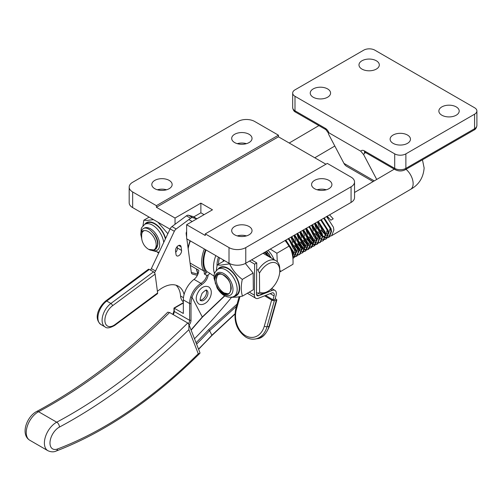 <?xml version="1.0" encoding="UTF-8"?>
<svg xmlns="http://www.w3.org/2000/svg" width="502" height="502" viewBox="0 0 502 502"><rect width="100%" height="100%" fill="white"/><g stroke="black" fill="none" stroke-linecap="round" stroke-linejoin="round"><path stroke-width="0.75" d="M354.537 181.962L354.537 197.6A11.847 6.84 180 0 1 351.067 202.438L351.067 186.8A11.847 6.84 0 0 0 354.537 181.962A11.847 6.84 0 0 0 351.067 177.124L327.329 163.414L205.274 233.882L229.012 247.593A11.847 6.84 0 0 0 245.773 247.593L351.067 186.8M245.773 247.593L245.773 263.23L351.067 202.438M245.773 263.23A11.847 6.84 180 0 1 229.012 263.23L229.012 247.593M193.728 216.927L200.875 212.798L200.875 203.122L212.465 209.817L186.631 224.733L186.631 238.764L229.012 263.23M132.653 191.959L156.392 205.663L278.453 135.195L254.709 121.49A11.847 6.84 0 0 0 237.948 121.49L132.653 182.282A11.847 6.84 0 0 0 129.183 187.12A11.847 6.84 0 0 0 132.653 191.959L132.653 207.602L170.002 229.163M132.653 207.602A11.847 6.84 180 0 1 129.183 202.764L129.183 187.12M186.286 232.508L186.631 232.313M205.274 233.882L205.274 235.494L186.631 224.733M200.875 203.122L175.035 218.044L156.392 207.276L278.453 136.808L325.93 164.223M189.003 219.656L192.216 221.507M200.875 212.798L204.088 214.655M175.035 224.294L175.035 218.044M278.453 135.195L278.453 136.808M156.392 205.663L156.392 207.276M249.055 134.266A10.172 5.873 180 0 1 252.035 138.42A10.172 5.873 180 0 1 245.754 143.848A10.172 5.873 180 0 1 234.666 142.574A10.172 5.873 180 0 1 231.692 138.42A10.172 5.873 180 0 1 237.967 132.999A10.172 5.873 180 0 1 249.055 134.266M169.174 180.387A10.172 5.873 180 0 1 172.148 184.541A10.172 5.873 180 0 1 165.873 189.963A10.172 5.873 180 0 1 154.785 188.696A10.172 5.873 180 0 1 151.811 184.541A10.172 5.873 180 0 1 158.086 179.114A10.172 5.873 180 0 1 169.174 180.387M237.27 143.66A10.172 5.873 180 0 1 246.451 143.66M157.39 189.781A10.172 5.873 180 0 1 166.57 189.781M328.935 180.387A10.172 5.873 180 0 1 331.916 184.541A10.172 5.873 180 0 1 325.635 189.963A10.172 5.873 180 0 1 314.553 188.696A10.172 5.873 180 0 1 311.573 184.541A10.172 5.873 180 0 1 317.848 179.114A10.172 5.873 180 0 1 328.935 180.387M249.055 226.509A10.172 5.873 180 0 1 252.035 230.656A10.172 5.873 180 0 1 245.754 236.084A10.172 5.873 180 0 1 234.666 234.81A10.172 5.873 180 0 1 231.692 230.656A10.172 5.873 180 0 1 237.967 225.235A10.172 5.873 180 0 1 249.055 226.509M317.157 189.781A10.172 5.873 180 0 1 326.331 189.781M237.27 235.902A10.172 5.873 180 0 1 246.451 235.902M376.343 60.78A10.172 5.873 180 0 1 379.317 64.934A10.172 5.873 180 0 1 373.042 70.355A10.172 5.873 180 0 1 361.955 69.088A10.172 5.873 180 0 1 358.98 64.934A10.172 5.873 180 0 1 365.255 59.506A10.172 5.873 180 0 1 376.343 60.78M327.605 88.917A10.172 5.873 180 0 1 330.58 93.071A10.172 5.873 180 0 1 324.305 98.499A10.172 5.873 180 0 1 313.217 97.225A10.172 5.873 180 0 1 310.236 93.071A10.172 5.873 180 0 1 316.517 87.649A10.172 5.873 180 0 1 327.605 88.917M456.224 106.901A10.172 5.873 180 0 1 459.198 111.049A10.172 5.873 180 0 1 452.923 116.477A10.172 5.873 180 0 1 441.835 115.203A10.172 5.873 180 0 1 438.861 111.049A10.172 5.873 180 0 1 445.136 105.627A10.172 5.873 180 0 1 456.224 106.901M407.486 135.038A10.172 5.873 180 0 1 410.46 139.192A10.172 5.873 180 0 1 404.185 144.614A10.172 5.873 180 0 1 393.097 143.34A10.172 5.873 180 0 1 390.123 139.192A10.172 5.873 180 0 1 396.398 133.764A10.172 5.873 180 0 1 407.486 135.038M363.705 50.175A7.9 4.562 180 0 1 374.875 50.175L474.585 107.748A7.9 4.562 180 0 1 476.9 110.973A7.9 4.562 180 0 1 474.585 114.199L405.88 153.863A7.9 4.562 180 0 1 394.704 153.863L294.994 96.296A7.9 4.562 180 0 1 292.679 93.071A7.9 4.562 180 0 1 294.994 89.845L363.705 50.175M365.625 152.589L364.402 153.298L363.649 154.635L360.775 151.209L328.929 132.817L328.396 133.074L325.911 129.66A2.962 1.713 120 0 1 325.296 128.305A5.924 3.42 60 0 1 328.929 132.817C328.352 132.886 328.283 133.438 328.735 134.48L343.952 163.376A19.747 11.402 120 0 0 346.731 166.357L373.105 181.58M363.649 154.635L376.72 179.459M183.33 302.995L174.25 308.234L174.25 311.441L174.25 310.625L174.25 311.441L189.612 320.307L189.612 303.528A17.777 10.26 -60 0 1 190.704 296.977C192.655 291.129 196.075 286.598 200.957 283.392C204.107 281.34 206.071 278.692 206.837 275.447L204.333 273.998A7.9 4.562 120 0 0 204.352 273.49A7.9 4.562 120 0 0 203.749 270.923A27.648 15.964 -60 0 1 204.327 248.979M206.046 249.971A25.677 14.822 120 0 0 203.737 261.542A25.677 14.822 120 0 0 207.012 271.664L209.905 273.333L208.161 275.052C207.577 278.892 205.418 282.08 201.678 284.609A0.985 0.408 58.4 0 0 200.957 283.392L194.017 279.382A7.9 4.562 120 0 0 198.767 270.264L190.383 265.426A7.9 4.562 -60 0 0 190.158 263.732M215.822 255.618A25.677 14.822 120 0 0 213.513 267.183A25.677 14.822 120 0 0 214.561 273.596M209.905 273.333L214.028 276.169M36.483 411.584A3.947 2.366 61.9 0 1 36.596 411.514C81.575 387.418 125.293 354.312 167.756 312.188L169.588 312.508L187.742 322.993L188.934 324.524L188.871 329.676A494.734 285.638 -60 0 1 59.405 427.095A12.839 7.411 120 0 0 59.236 427.189A12.839 7.411 120 0 0 50.024 441.992A12.839 7.411 120 0 0 57.517 448.989A394.007 227.481 120 0 0 198.259 353.753L188.871 329.676M194.487 338.768A385.122 222.348 120 0 0 231.46 297.429M196.037 342.747A385.122 222.348 120 0 0 208.619 329.682L237.076 304.099M188.451 323.633A3.947 2.278 120 0 0 189.612 320.345A3.947 2.278 120 0 0 189.612 320.307L191.011 320.301A4.938 2.849 -60 0 1 189.122 325.007M294.046 239.856A118.497 68.416 -60 0 1 293.149 241.832M290.671 247.003A118.497 68.416 -60 0 1 290.212 247.919M198.516 349.097A394.007 227.481 120 0 0 211.951 335.154L234.905 313.869M236.461 306.302L209.591 330.667A386.107 222.919 -60 0 1 196.589 344.159M191.042 329.927L202.344 316.906L224.601 295.785M201.678 284.609C197.066 287.602 193.854 291.844 192.04 297.341A16.786 9.695 120 0 0 191.011 303.528L191.011 320.301M174.25 308.234L183.33 313.474L183.33 299.901L189.612 303.528A0.985 0.571 0 0 0 191.011 303.528M194.017 279.382A17.777 10.26 120 0 0 183.33 299.901M206.837 275.447L208.161 275.052M205.531 249.676A26.662 15.393 120 0 0 205.067 270.603A8.885 5.133 -60 0 1 205.745 273.414L207.012 271.664M205.745 273.414L204.333 273.998M196.489 268.947L198.02 273.91M217.015 265.727A20.739 11.973 -60 0 1 217.002 265.169A20.739 11.973 -60 0 1 218.414 257.112M217.021 264.334A18.762 10.831 120 0 0 217.096 265.313M188.934 324.524L199.978 352.843L199.871 353.326L198.259 353.753M228.228 293.821C230.142 293.005 230.976 291.066 230.725 288.01C230.945 285.249 230.117 282.331 228.234 279.263A10.862 6.219 -120.4 0 0 223.854 275.178A10.862 6.219 -120.4 0 0 216.237 279.507A10.862 6.219 -120.4 0 0 223.98 292.842A10.862 6.219 -120.4 0 0 224.105 292.917A10.862 6.219 -120.4 0 0 228.228 293.821L224.168 292.948M217.755 273.822L216.237 279.507M327.191 216.224L330.837 220.215L333.202 218.828L329.569 214.856M330.354 236.135L331.671 235.664L333.88 230.048L333.435 227.243L326.614 216.557M317.44 221.859L319.316 227.4M320.86 230.023L325.014 234.396M325.647 234.836L327.862 235.896M328.321 236.022L329.996 236.178M324.236 217.931L331.069 228.623L331.515 231.435L329.306 237.051L328.735 237.383L330.95 231.773L330.498 228.962L323.664 218.263M321.286 219.638L328.139 230.349L328.584 233.16L326.375 238.77L325.804 239.109L328.013 233.493L327.568 230.682L320.709 219.964M318.331 221.338L325.208 232.068L325.654 234.88L323.439 240.496L322.874 240.828L325.083 235.212L324.637 232.401L317.76 221.671M315.381 223.045L322.271 233.788L322.717 236.599L320.508 242.215L319.937 242.548L322.152 236.931L321.7 234.12L314.804 223.377M312.426 224.752L319.341 235.507L319.787 238.318L317.578 243.934L317.007 244.267L319.216 238.657L318.77 235.846L311.855 225.078M309.477 226.452L316.411 237.233L316.856 240.044L314.641 245.654L314.07 245.993L316.285 240.376L315.84 237.565L308.899 226.785M306.521 228.159L313.474 238.952L313.919 241.763L311.711 247.379L311.14 247.712L313.355 242.096L312.903 239.285L305.95 228.492M303.572 229.866L310.543 240.671L310.989 243.483L308.78 249.099L308.209 249.431L310.418 243.815L309.972 241.004L302.995 230.192M300.616 231.566L307.607 242.391L308.059 245.202L305.843 250.818L305.272 251.151L307.488 245.541L307.042 242.73L300.045 231.899M297.667 233.273L304.676 244.116L305.122 246.928L302.913 252.537L302.342 252.876L304.551 247.26L304.105 244.449L297.09 233.606M294.712 234.98L301.746 245.836L302.191 248.647L299.983 254.263L299.412 254.596L301.62 248.979L301.175 246.168L294.141 235.306M291.762 236.68L298.809 247.555L299.261 250.366L297.046 255.982L296.475 256.315L298.69 250.699L298.244 247.888L291.185 237.013M288.807 238.387L295.879 249.274L296.324 252.086L294.116 257.702L293.544 258.034L295.753 252.424L295.308 249.613L288.236 238.72M285.858 240.094L292.948 251L293.394 253.811L292.829 257.507M292.697 256.403L292.377 251.333L285.28 240.42M265.181 252.023L269.8 257.168M268.482 256.403L264.61 252.355M329.011 237.208L327.637 237.565M327.26 237.578L325.497 237.283M325.014 237.107L322.648 235.783M321.945 235.243L321.023 234.421L315.639 225.53M314.503 223.553L316.385 229.119M317.923 231.748L321.625 235.777M322.717 236.555L324.926 237.615M325.384 237.747L327.066 237.898M327.423 237.854L328.735 237.383M326.08 238.927L324.7 239.285M317.433 235.469L312.708 227.249M311.56 225.247L313.449 230.845M314.992 233.468L318.695 237.496M319.787 238.274L321.995 239.335M322.453 239.467L324.135 239.617M324.493 239.573L325.804 239.109M321.556 241.299L322.874 240.828M320.213 242.372L318.839 242.723M311.566 238.914L306.841 230.694M305.693 228.667L307.588 234.283M309.125 236.906L312.828 240.941M313.919 241.719L316.128 242.78M316.586 242.905L318.268 243.062M318.626 243.018L319.937 242.548M317.283 244.091L315.902 244.449M315.532 244.461L313.769 244.167M313.286 243.991L310.92 242.667M310.217 242.127L309.288 241.299L303.428 230.556M302.75 230.336L304.651 236.003M306.195 238.632L310.349 243.006M310.989 243.439L313.198 244.499M313.656 244.631L315.331 244.781M315.695 244.738L317.007 244.267M314.352 245.811L312.972 246.168M305.699 242.353L300.98 234.133M299.813 232.031L301.721 237.728M303.264 240.351L307.419 244.725M308.052 245.158L310.267 246.218M310.725 246.35L312.401 246.501M312.759 246.457L314.076 245.993M311.416 247.53L310.041 247.888M302.769 244.079L298.044 235.858M296.877 233.725L298.79 239.448M300.328 242.071L304.03 246.105M305.122 246.877L307.331 247.944M307.789 248.07L309.47 248.22M309.828 248.183L311.14 247.712M308.485 249.249L307.105 249.607M306.728 249.626L304.971 249.331M304.488 249.155L302.122 247.831M301.42 247.285L300.491 246.463L294.63 235.72M293.94 235.425L295.854 241.167M297.397 243.79L301.551 248.164M302.191 248.603L304.4 249.663M304.858 249.789L306.534 249.946M306.891 249.902L308.209 249.431M305.555 250.975L304.174 251.333M296.902 247.517L291.7 237.44M291.003 237.12L292.923 242.886M294.461 245.516L298.169 249.544M299.255 250.322L301.47 251.383M301.928 251.515L303.603 251.665M303.961 251.621L305.272 251.151M301.031 253.341L302.342 252.876M299.688 254.414L298.307 254.771M291.957 252.707L292.302 252.989M293.388 253.761L295.603 254.828M296.061 254.953L297.736 255.104M298.094 255.066L299.412 254.596M296.757 256.133L295.377 256.491M295 256.509L293.237 256.208M295.163 256.786L296.475 256.315M292.904 258.335L293.544 258.034M156.185 244.907A10.862 6.219 -120.4 0 0 152.018 234.71A10.862 6.219 -120.4 0 0 144.087 230.688C142.229 231.591 141.432 233.568 141.696 236.611C141.489 239.398 142.355 242.315 144.3 245.365A10.862 6.219 -120.4 0 0 148.692 249.375A10.862 6.219 -120.4 0 0 156.185 244.907M148.692 249.375L154.829 250.059L157.509 244.901C158.337 236.373 148.04 225.272 143.277 228.661A12.839 7.348 59.6 0 0 140.824 234.327A12.839 7.348 59.6 0 0 140.824 234.409M141.928 239.881L140.824 234.327M140.824 234.942C140.88 232.056 141.972 230.638 144.087 230.688M154.152 250.893L152.445 250.58M264.265 252.556L266.688 254.257M270.465 257.551L268.877 253.711M285.331 240.809L287.219 242.209M292.095 250.341L292.202 253.686M287.928 238.896L290.15 240.489M295.025 248.622L293.413 254.376M290.884 237.189L293.08 238.764M297.956 246.902L296.343 252.657M295.772 252.832L293.243 252.431M293.839 235.482L296.017 237.044M300.893 245.177L299.274 250.931M298.703 251.113L296.18 250.711M295.477 250.347L293.444 248.754L288.983 239.354M296.795 233.775L298.947 235.325M303.823 243.457L302.21 249.212M301.639 249.394L299.11 248.992M298.414 248.628L296.381 247.034L291.913 237.634M299.757 232.068L301.878 233.606M306.753 241.738L305.141 247.492M304.57 247.674L302.041 247.273M301.344 246.909L299.311 245.309L294.85 235.909M302.712 230.362L304.814 231.88M309.69 240.019L308.071 245.773M307.5 245.955L304.978 245.547M304.275 245.183L302.242 243.589L297.78 234.189M305.668 228.648L307.745 230.161M312.62 238.293L311.008 244.047M310.437 244.229L307.908 243.828M307.211 243.464L305.178 241.87L300.717 232.47M308.623 226.942L310.675 228.441M315.551 236.574L313.938 242.328M313.367 242.51L310.838 242.108M310.142 241.744L308.109 240.151L303.647 230.751M311.585 225.235L313.612 226.722M318.488 234.854L316.869 240.609M316.298 240.791L313.775 240.389M313.072 240.025L311.039 238.425L306.578 229.025M314.541 223.528L316.542 224.996M321.418 233.135L319.805 238.889M319.234 239.071L316.706 238.663M316.009 238.299L313.976 236.706L309.514 227.306M317.496 221.821L319.479 223.277M327.285 229.69L325.666 235.444M330.216 227.971L328.603 233.725M328.032 233.907L325.503 233.505M324.807 233.141L322.773 231.541L318.312 222.141M326.363 216.701L328.277 218.113M267.88 264.096A16.691 9.632 120 0 0 259.459 273.151L258.047 270.158A18.662 10.774 -60 0 1 266.474 261.686A18.662 10.774 -60 0 1 275.912 260.695A18.662 10.774 -60 0 1 279.777 269.241L279.777 270.854A16.691 9.632 120 0 0 267.88 264.096M266.688 292.032A18.662 10.774 -60 0 1 266.581 292.095A18.662 10.774 -60 0 1 258.216 293.475L259.597 292.095A16.691 9.632 120 0 0 267.974 291.292A16.691 9.632 120 0 0 268.074 291.235A16.691 9.632 120 0 0 279.777 270.854M258.216 293.475L256.484 292.478M218.47 264.215A18.662 10.774 -60 0 1 219.525 257.752M256.685 269.373L258.047 270.158M259.597 292.095L259.459 273.151M223.214 261.429L223.208 259.879M263.901 253.761L263.845 252.801M267.133 253.786L266.813 251.784M279.777 269.825L280.624 271.507L292.992 264.247C293.369 257.237 292.126 251.151 289.252 245.999L285.08 240.54M274.01 259.597A15.631 8.948 -120.4 0 0 268.012 250.391M280.624 271.507L279.733 272.009M270.289 249.074L276.891 253.253L277.28 261.762M289.252 245.999L276.891 253.253M266.688 251.157L271.362 258.066M157.929 243.646L157.496 243.357M157.528 244.016L157.917 244.236M154.378 234.265L154.804 235.344M155.99 237.615L157.113 239.216M165.384 238.939A15.8 9.049 -120.4 0 0 147.494 222.813A15.8 9.049 -120.4 0 0 146.791 223.158L144.695 224.388A15.8 9.049 59.6 0 1 145.398 224.043A15.8 9.049 59.6 0 1 156.517 228.241A15.8 9.049 59.6 0 1 163.727 242.447M165.604 238.469A16.34 9.356 -120.4 0 0 147.243 222.336A16.34 9.356 -120.4 0 0 144.733 224.369M142.963 225.812L143.848 220.209L147.149 220.409L153.505 219.638M158.883 252.694L157.628 252.619M150.211 230.085L154.29 234.158A10.366 5.936 59.6 0 1 157.917 244.06L156.091 249.03M149.132 217.115L143.848 220.209M157.942 222.198L167.844 233.731M157.126 247.097L157.917 244.06M276.822 300.027L269.474 326.143C266.135 334.345 262.019 338.524 257.118 338.693A21.724 16.146 -99.3 0 0 268.972 326.444L276.32 300.328A1.977 0.703 15.7 0 0 276.822 300.027A1.977 0.703 15.7 0 0 276.238 299.286A1.977 0.703 15.7 0 0 276.225 299.28L275.165 298.646M249.281 292.12L254.376 295.17A6.915 3.916 120.9 0 0 255.713 298.232A6.915 3.916 120.9 0 0 258.392 298.27L271.952 292.942A3.947 2.24 -59.1 0 1 273.483 292.967A3.947 2.24 -59.1 0 1 274.061 295.929L272.969 299.813L274.92 299.493L276.018 295.609A6.915 3.916 120.9 0 0 275.002 290.426A6.915 3.916 120.9 0 0 272.322 290.382L258.768 295.716A3.947 2.24 -59.1 0 1 257.237 295.691A3.947 2.24 -59.1 0 1 256.472 293.94L256.748 262.916L251.627 259.854M254.376 295.17L254.652 264.146L256.748 262.916M265.633 295.427L272.969 299.813M249.513 261.071L254.652 264.146M269.474 326.143A1.977 0.703 -164.3 0 1 268.972 326.444L267.014 326.764A21.724 16.146 80.7 0 1 255.167 339.013C251.991 339.503 248.904 338.894 245.911 337.193C236.712 330.542 233.336 321.035 235.789 308.686A1.977 0.703 15.7 0 0 236.386 309.433A19.747 14.677 -99.3 0 0 245.591 335.694A19.747 14.677 -99.3 0 0 264.316 326.143L271.664 300.027L264.629 295.822M271.664 300.027A1.977 0.703 15.7 0 0 274.362 300.648L267.014 326.764A1.977 0.703 -164.3 0 1 264.316 326.143M276.32 300.328L274.362 300.648M218.012 269.154C212.534 274.236 214.712 274.776 213.984 278.008L217.115 287.997C221.595 295.301 226.904 298.263 233.041 296.883L236.103 295.182A15.8 9.049 -120.4 0 0 236.247 277.562A15.8 9.049 -120.4 0 0 220.811 267.585A15.8 9.049 -120.4 0 0 220.108 267.924L218.012 269.154A15.8 9.049 59.6 0 1 218.715 268.815A15.8 9.049 59.6 0 1 234.152 278.792A15.8 9.049 59.6 0 1 234.007 296.406A15.8 9.049 59.6 0 1 233.311 296.751M234.039 296.387A16.34 9.356 -120.4 0 0 235.658 296.004A16.34 9.356 -120.4 0 0 236.856 278.045A16.34 9.356 -120.4 0 0 220.56 267.102A16.34 9.356 -120.4 0 0 218.05 269.135M216.28 270.578L217.165 264.981L220.466 265.175L229.652 263.839C232.382 269.881 236.599 275.071 242.303 279.407C240.878 285.833 240.935 291.405 242.46 296.124L237.145 297.109L230.945 297.385M218.376 288.995L215.358 283.417L214.856 279.357C216.425 271.783 220.679 271.638 227.607 278.924A10.366 5.936 59.6 0 1 231.234 288.826C229.709 296.324 225.423 296.381 218.376 288.995A12.839 7.348 -120.4 0 0 229.847 295.364A12.839 7.348 -120.4 0 0 230.788 281.252A12.839 7.348 -120.4 0 0 217.987 272.661A12.839 7.348 -120.4 0 0 214.856 279.357M245.378 263.45L253.165 273.038L253.322 289.748L242.46 296.124M224.538 260.651L217.165 264.981M253.165 273.038L242.303 279.407M229.91 292.465L231.234 288.826M177.946 256.014A3.947 2.278 -60 0 1 176.811 255.869A3.947 2.278 -60 0 1 176.02 254.501L175.543 250.944A3.947 2.278 -60 0 1 177.062 246.727A3.947 2.278 -60 0 1 180.287 245.472A3.947 2.278 -60 0 1 181.078 246.84L181.548 250.398A3.947 2.278 -60 0 1 177.946 256.014M184.102 294.448A31.601 18.241 120 0 0 178.31 286.19A31.601 18.241 120 0 0 159.354 289.836L157.396 291.285M183.33 301.853A15.8 9.124 -60 0 1 180.576 296.036A31.601 18.241 120 0 0 176.07 285.224M191.312 272.435L197.92 274.161M186.857 238.896L191.331 272.548A3.947 2.278 120 0 0 192.122 273.916A3.947 2.278 120 0 0 192.454 274.054L197.368 275.341M186.631 231.635A2.962 1.713 120 0 0 186.173 233.775L186.631 237.201M150.431 270.057A3.947 2.278 120 0 0 151.372 268.589L170.134 228.887A3.947 2.278 -60 0 1 171.973 226.565L186.437 215.835A3.947 2.278 -60 0 1 188.507 215.251L193.019 216.55A2.962 1.713 -60 0 1 193.245 216.651A2.962 1.713 -60 0 1 193.439 216.795M154.44 272.674A3.947 2.278 120 0 0 155.557 271.011L174.326 231.303A3.947 2.278 -60 0 1 176.164 228.987L190.622 218.257A3.947 2.278 -60 0 1 192.693 217.673L196.809 218.853M177.175 246.601L177.357 247.982A3.947 2.278 -60 0 1 175.731 252.324M149.332 269.43L106.719 301.043A14.514 8.383 120 0 0 98.436 313.813A14.514 8.383 120 0 0 100.915 324.512C93.108 318.23 99.057 306.553 105.74 300.943L148.354 269.323A1.977 0.966 53.4 0 1 149.332 269.43L153.524 271.846A1.977 0.966 53.4 0 1 155.118 274.136L112.504 305.756A12.544 7.241 120 0 0 104.974 321.682A12.544 7.241 120 0 0 115.008 324.581L157.622 292.961L155.118 274.136M157.622 292.961A1.977 0.966 53.4 0 1 157.402 293.745L114.789 325.359A1.977 0.966 -126.6 0 0 115.008 324.581M200.392 300.052A5.93 3.42 120 0 0 204.885 297.071A5.93 3.42 120 0 0 206.065 290.219M360.775 151.209A5.924 3.42 60 0 1 364.402 150.882L394.704 168.377A7.9 4.562 0 0 0 405.88 168.377L474.585 128.707L474.585 114.199M405.88 153.863L405.88 168.377A2.962 1.713 60 0 1 405.265 169.732L473.97 130.068A2.962 1.713 60 0 0 474.585 128.707A7.9 4.562 0 0 0 476.9 125.481L476.9 110.973M364.402 150.882A2.962 1.713 120 0 0 365.017 152.238L395.319 169.732A2.962 1.713 120 0 1 394.704 168.377L394.704 153.863M325.296 128.305L294.994 110.81A2.962 1.713 120 0 0 295.609 112.166C294.021 111.482 293.049 109.951 292.679 107.585A7.9 4.562 0 0 0 294.994 110.81L294.994 96.296M374.285 180.889L343.952 163.376M394.076 169.274A14.815 8.553 -60 0 1 393.311 168.578M364.785 152.125A2.962 1.713 -120 0 0 364.402 153.298M29.718 440.21C20.306 434.512 26.606 416.886 36.37 411.64L36.596 411.514A3.947 2.366 61.9 0 1 38.56 411.715A16.786 9.695 120 0 0 38.34 411.835A16.786 9.695 120 0 0 27.19 426.612A16.786 9.695 120 0 0 29.718 440.21L47.872 450.696A16.786 9.695 -60 0 1 45.343 437.091A16.786 9.695 -60 0 1 56.494 422.32A16.786 9.695 -60 0 1 56.713 422.201A490.78 283.354 120 0 0 187.742 322.993M59.405 427.095A3.947 2.366 -118.1 0 0 56.713 422.201L38.56 411.715A490.78 283.354 -60 0 0 169.588 312.508M174.25 311.441A3.947 2.278 -60 0 1 174.25 311.472A3.947 2.278 -60 0 1 173.203 314.597M191.124 330.128L202.394 317.151L192.04 297.341L190.704 296.977M198.597 349.31L211.976 335.424L209.591 330.667L208.619 329.682M190.063 263.023L203.749 270.923A0.985 0.766 149.6 0 0 205.067 270.603M190.358 240.916A27.648 15.964 120 0 0 188.15 248.653M57.517 448.989A3.947 2.635 69.3 0 1 56.124 451.066C105.276 432.184 153.192 399.605 199.871 353.326M406.018 169.299A12.839 7.348 59.6 0 1 413.14 183.537A12.839 7.348 59.6 0 1 410.561 189.373L331.671 235.664M152.683 250.586A12.839 7.348 -120.4 0 0 156.53 250.592A12.839 7.348 -120.4 0 0 157.471 236.486A12.839 7.348 -120.4 0 0 144.67 227.895A12.839 7.348 -120.4 0 0 143.647 228.479M272.322 290.382L270.66 289.39M256.491 294.354L258.768 295.716M274.061 295.929L270.214 293.626M239.987 296.626L236.386 309.433M183.462 297.699L180.576 296.036M192.454 274.054L191.833 273.697M196.909 218.797L193.019 216.55M192.693 217.673L188.507 215.251M190.622 218.257L186.437 215.835M176.164 228.987L171.973 226.565M174.326 231.303L170.134 228.887M155.557 271.011L151.372 268.589M181.078 246.84L178.706 245.472M181.548 250.398L177.357 247.982M100.915 324.512L105.1 326.934A14.514 8.383 -60 0 1 102.621 316.235A14.514 8.383 -60 0 1 110.911 303.465L153.524 271.846M105.74 300.943A1.977 0.966 53.4 0 1 106.719 301.043L110.911 303.465A1.977 0.966 53.4 0 1 112.504 305.756M206.278 297.874A5.93 3.42 120 0 0 206.736 290.313C206.529 289.447 204.967 290.451 202.049 293.331C200.003 298.596 199.589 301.012 200.806 300.579A5.93 3.42 120 0 0 206.278 297.874M292.679 107.585L292.679 93.071M365.017 151.943L364.603 152.062L365.017 152.238M395.319 169.732C398.632 171.377 401.951 171.377 405.265 169.732M473.97 130.068C475.557 129.378 476.53 127.853 476.9 125.481M295.609 112.166L325.911 129.66M172.845 314.39L173.962 311.039M197.813 274.13L196.326 268.859M183.33 302.662L173.962 308.071L173.962 311.033M202.394 317.151L224.808 295.904M234.886 314.17L211.976 335.424M190.007 240.709L187.999 247.517M47.872 450.696C50.94 452.076 53.695 452.202 56.124 451.066M422.458 159.805L424.127 167.95C423.362 177.714 418.837 184.849 410.561 189.373M394.296 169.143L354.537 192.473M318.883 125.607L289.208 143.02M334.815 146.026L314.779 157.785M275.912 260.695L263.035 253.265M267.974 291.292L266.581 292.095M144.695 224.388L141.828 227.45L141.225 228.874L140.824 235.011M149.433 249.77L159.046 252.349M271.695 288.449L275.002 290.426M255.713 298.232L247.373 293.243M257.118 338.693L255.167 339.013M239.134 296.782L235.789 308.686M196.941 218.784L193.245 216.651M114.789 325.359C110.013 328.051 106.782 328.572 105.1 326.934M198.811 291.078C201.817 286.912 205.111 285.512 208.694 286.893C213.024 290.062 211.179 296.738 208.732 299.813C207.514 302.085 202.908 306.044 198.805 303.98C195.366 300.811 195.366 296.513 198.811 291.078"/></g></svg>
